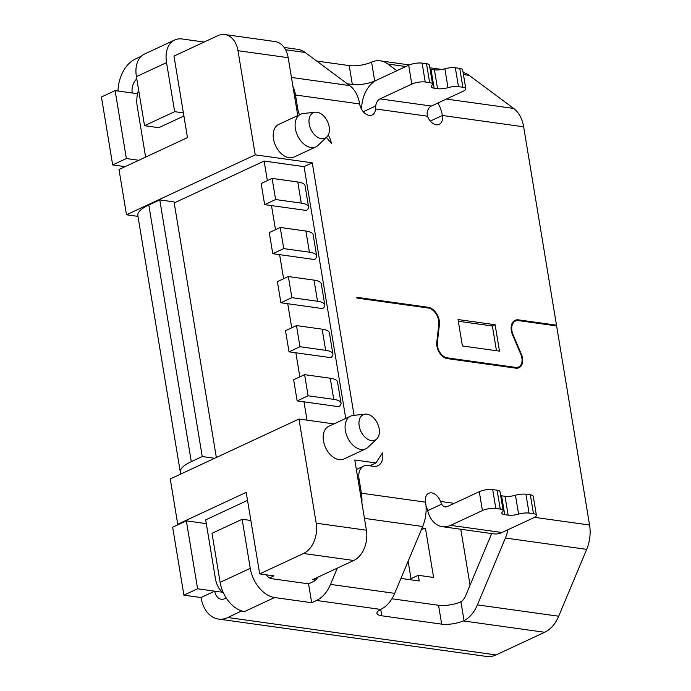 <?xml version="1.0" encoding="UTF-8"?>
<svg xmlns="http://www.w3.org/2000/svg" width="691" height="691" viewBox="0 0 691 691"><rect width="100%" height="100%" fill="white"/><g stroke="black" fill="none" stroke-linecap="round" stroke-linejoin="round"><path stroke-width="1.04" d="M463.091 72.477A32.028 22.25 97.9 0 1 469.154 75.354L513.698 108.452A32.028 22.25 97.9 0 1 523.648 126.807L556.488 325.167L518.483 319.864A12.809 8.404 65 0 0 515.071 320.33A12.809 8.404 65 0 0 512.584 334.876L520.815 354.267A11.211 7.351 -115 0 1 518.639 366.999A11.211 7.351 -115 0 1 515.659 367.396L447.207 357.852A11.211 7.351 -115 0 1 437.351 342.624L439.398 324.666A12.809 8.404 65 0 0 428.135 307.27L356.832 297.32L356.953 298.08L428.265 308.022A12.006 7.877 -115 0 1 438.82 324.338L436.772 342.295A12.006 7.877 65 0 0 447.327 358.612L515.78 368.156A12.006 7.877 65 0 0 518.976 367.724A12.006 7.877 65 0 0 521.308 354.077L513.076 334.694A12.006 7.877 -115 0 1 515.408 321.056A12.006 7.877 -115 0 1 518.604 320.615L556.609 325.919L589.57 525.022A32.028 22.25 97.9 0 1 586.694 549.362L558.691 616.225A32.028 22.25 97.9 0 1 544.663 632.282L463.359 620.941A16.014 4.725 -9.4 0 1 441.679 624.146L381.778 615.793A16.014 4.725 -9.4 0 1 376.94 613.306A16.014 4.725 -9.4 0 1 380.681 609.419L316.487 600.462L311.676 602.707L274.595 597.534A28.02 18.389 -115 0 1 250.254 568.33L242.135 519.269L212.007 533.297L220.127 582.358A28.02 18.389 65 0 0 241.574 610.896L227.918 617.538A32.028 22.25 97.9 0 1 218.503 619.067A32.028 22.25 97.9 0 1 201.012 597.542L183.901 595.158L172.655 527.224L186.345 520.85L197.591 588.784L214.702 591.168L201.012 597.542M450.636 525.35L501.977 532.511L533.746 517.723A9.605 2.833 170.6 0 0 536.38 515.201A9.605 2.833 170.6 0 0 533.478 513.707L529.056 513.093A9.605 2.833 170.6 0 0 518.604 514.121A9.605 2.833 -9.4 0 1 508.144 515.149L504.724 514.665A9.605 2.833 -9.4 0 1 501.821 513.18A9.605 2.833 -9.4 0 1 502.487 511.876A9.605 2.833 170.6 0 0 503.152 510.563A9.605 2.833 170.6 0 0 500.249 509.077L495.827 508.455A9.605 2.833 170.6 0 0 482.413 510.563L450.636 525.35A28.02 19.469 97.9 0 1 442.395 526.689A28.02 19.469 97.9 0 1 427.677 510.666L426.788 507.816A11.013 7.221 65 0 0 426.027 506.088M361.877 502.858A32.028 22.25 97.9 0 0 361.402 493.21L359.052 479.027A16.014 10.503 -115 0 1 363.699 466.105A16.014 10.503 -115 0 1 367.957 465.527L373.667 466.321A16.014 10.503 65 0 0 377.925 465.743A16.014 10.503 65 0 0 382.572 452.812L375.895 462.944L369.797 465.777M186.345 520.85L206.315 523.64L215.437 578.738A24.021 16.688 -82.1 0 0 223.409 592.869M145.628 157.099L137.207 106.233A24.021 16.688 -82.1 0 1 138.615 89.977M138.787 160.277L126.367 158.55L112.676 164.924L101.43 96.99L115.121 90.616L126.367 158.55M136.792 78.99A12.006 8.344 -82.1 0 0 132.231 93L115.121 90.616M460.802 529.254L470.061 585.191M421.501 529.332L425.475 528.39L433.594 577.451L418.271 575.309L419.212 580.976L400.944 578.427M425.475 528.39L422.097 527.915M418.271 575.309L409.132 579.568M411.007 578.695L408.122 561.273M178.744 524.391L177.734 524.253L170.236 478.958L298.961 419.031L316.21 523.199A24.021 16.688 97.9 0 1 303.522 553.491L259.704 573.893L273.964 575.879L269.49 577.961M112.676 164.924L125.097 166.652M126.496 214.78L118.999 169.494L187.477 137.613L173.977 56.101L217.803 35.699A24.021 16.688 97.9 0 1 224.869 34.55A24.021 16.688 97.9 0 1 237.98 50.693L255.229 154.853L126.496 214.78L137.975 216.378M206.315 523.64L205.685 519.865L247.533 500.379M183.901 595.158L197.591 588.784M222.588 592.273L214.702 591.168A12.006 8.344 -82.1 0 0 221.267 599.244A12.006 8.344 -82.1 0 0 224.8 598.665L226.233 598M274.595 597.534L244.467 611.561L241.617 611.164M244.467 611.561A28.02 18.389 -115 0 1 241.574 610.896M227.918 617.538L496.026 654.921L544.663 632.282M463.359 620.941L464.041 620.622L460.914 601.731L460.232 602.077A16.014 4.725 -9.4 0 1 438.552 605.273L441.679 624.146M391.918 598.777L438.552 605.273M266.277 574.808A8.007 5.252 65 0 0 271.468 578.661L308.549 583.835L313.36 581.597A12.006 8.344 -82.1 0 0 317.825 577.201M250.859 520.487L242.135 519.269M311.676 602.707L308.549 583.835M337.338 568.114L330.514 584.405A32.028 22.25 97.9 0 1 316.487 600.462M326.385 137.397L331.343 143.348A16.014 10.503 65 0 0 328.242 135.03M299.505 114.749A16.014 10.503 -115 0 1 297.821 109.178L295.472 94.995A32.028 22.25 97.9 0 0 292.924 86.306M284.148 47.454L297.614 49.329A32.028 22.25 97.9 0 1 305.154 52.49L349.698 85.58A32.028 22.25 97.9 0 1 359.648 103.944A11.013 7.221 65 0 0 372.138 115.017A11.013 7.221 65 0 0 375.507 108.945L427.453 116.192A11.013 7.221 65 0 0 439.165 124.363A11.013 7.221 65 0 0 442.361 115.475L430.303 121.089M454.22 503.359L440.487 501.441A11.013 7.221 65 0 0 428.765 493.27A11.013 7.221 65 0 0 425.57 502.158A32.028 22.25 97.9 0 1 422.685 526.49L394.691 593.353A32.028 22.25 97.9 0 1 381.328 609.091L380.681 609.419M375.895 462.944L354.785 459.999L366.403 530.196A24.021 16.688 97.9 0 1 353.723 560.487L303.522 553.491M333.934 423.911L298.961 419.031M174.192 202.929L264.126 161.063L304.057 166.635L312.272 162.808L354.077 415.351M312.272 162.808L255.229 154.853M224.869 34.55L275.07 41.546A24.021 16.688 97.9 0 1 288.182 57.69L297.761 115.561M350.622 416.146L328.709 426.347A18.018 11.816 65 0 0 324.295 444.304A18.018 11.816 65 0 0 339.126 459.662A18.018 11.816 65 0 0 343.919 459.005L365.824 448.805A18.018 11.816 -115 0 1 361.039 449.461A18.018 11.816 65 0 1 346.208 434.112A18.018 11.816 65 0 1 350.622 416.146A18.018 11.816 65 0 1 353.136 415.446L365.219 414.134A14.01 9.19 -115 0 1 366.99 414.168A14.01 9.19 -115 0 1 378.02 424.671A14.01 9.19 -115 0 1 376.768 438.932A14.01 9.19 -115 0 1 371.369 440.582A14.01 9.19 -115 0 1 359.441 427.193A14.01 9.19 -115 0 1 365.219 414.134M300.637 114.222L278.723 124.423A18.018 11.816 65 0 0 274.318 142.389A18.018 11.816 65 0 0 289.14 157.738A18.018 11.816 65 0 0 293.934 157.09L315.847 146.889A18.018 11.816 -115 0 1 311.054 147.537A18.018 11.816 65 0 1 296.223 132.188A18.018 11.816 65 0 1 300.637 114.222A18.018 11.816 65 0 1 303.15 113.531L315.234 112.21A14.01 9.19 -115 0 1 317.014 112.244A14.01 9.19 -115 0 1 328.035 122.748A14.01 9.19 -115 0 1 326.783 137.008A14.01 9.19 -115 0 1 321.384 138.666A14.01 9.19 -115 0 1 309.456 125.27A14.01 9.19 -115 0 1 315.234 112.21M458.038 319.544L462.409 345.966L499.489 351.132L495.11 324.718L458.038 319.544M458.314 321.246L492.372 325.988L495.11 324.718M492.372 325.988L496.466 350.717M376.768 438.932L367.975 447.336A18.018 11.816 -115 0 1 365.824 448.805M326.783 137.008L317.99 145.412A18.018 11.816 -115 0 1 315.847 146.889M556.488 325.167L555.27 325.729M496.026 654.921A32.028 22.25 97.9 0 1 486.602 656.45L218.503 619.067M117.997 91.013A32.028 22.25 97.9 0 1 135.453 58.985L141.223 56.299M349.205 65.593L352.332 84.466A16.014 4.725 -9.4 0 0 374.012 81.262L374.703 80.994L371.577 62.095L370.886 62.389A16.014 4.725 -9.4 0 1 349.205 65.593L316.685 61.058M204.147 42.047L182.13 38.981A28.02 18.389 -115 0 0 174.676 39.992A28.02 18.389 -115 0 0 166.54 62.613L174.659 111.674L144.531 125.702L136.403 76.641A28.02 18.389 65 0 1 144.549 54.019L174.676 39.992M183.383 112.892L174.659 111.674M352.332 84.466L347.228 83.749M371.577 62.095A32.028 22.25 97.9 0 1 380.326 60.86A32.028 22.25 97.9 0 1 387.867 64.021L396.884 70.724M437.818 103.054A32.028 22.25 97.9 0 1 442.361 115.475L523.648 126.807M375.472 80.769A12.006 8.344 -82.1 0 0 374.703 80.994M427.453 116.192L427.081 113.099A8.007 5.563 -82.1 0 1 431.374 106.051L463.151 91.255A9.605 2.833 170.6 0 0 465.786 88.733A9.605 2.833 170.6 0 0 462.875 87.247L458.453 86.625A9.605 2.833 170.6 0 0 448.001 87.653A9.605 2.833 -9.4 0 1 437.55 88.681L434.121 88.206A9.605 2.833 -9.4 0 1 431.219 86.712A9.605 2.833 -9.4 0 1 431.884 85.408A9.605 2.833 170.6 0 0 432.557 84.103A9.605 2.833 170.6 0 0 429.647 82.609L425.224 81.996A9.605 2.833 170.6 0 0 411.81 84.103L380.033 98.891A8.007 5.563 -82.1 0 0 375.74 105.939L375.507 108.945M361.618 109.394A28.02 19.469 97.9 0 1 376.915 80.018L408.683 65.23A9.605 2.833 170.6 0 1 422.106 63.123L426.528 63.745A9.605 2.833 170.6 0 1 429.431 65.23L432.557 84.103M465.786 88.733L462.659 69.869A9.605 2.833 170.6 0 0 459.748 68.374L455.334 67.761A9.605 2.833 170.6 0 0 444.874 68.789A9.605 2.833 -9.4 0 1 434.423 69.817L437.55 88.681M434.121 88.206L431.003 69.333L434.423 69.817M431.003 69.333A9.605 2.833 -9.4 0 1 430.078 69.169M144.531 125.702L158.792 127.688L183.901 116.002M214.676 458.271L202.247 456.544L191.295 461.64A40.035 11.807 170.6 0 0 180.316 472.16L137.837 215.523A40.035 11.807 170.6 0 1 148.807 205.011L159.768 199.906L174.028 201.893L216.343 457.494M267.365 180.619L264.126 161.063M275.484 229.68L271.494 205.598L264.653 204.64L261.155 183.512L272.107 178.408L297.778 181.983A24.021 7.083 170.6 0 1 305.042 185.715L308.54 206.851A24.021 7.083 170.6 0 0 301.276 203.119L275.605 199.544L264.653 204.64M283.604 278.741L279.622 254.659L272.772 253.709L269.274 232.573L280.235 227.469L305.897 231.053A24.021 7.083 170.6 0 1 313.161 234.776L316.668 255.912A24.021 7.083 170.6 0 0 309.404 252.18L283.733 248.605L272.772 253.709M291.732 327.802L287.741 303.72L280.9 302.77L277.402 281.634L288.354 276.53L314.025 280.114A24.021 7.083 170.6 0 1 321.289 283.837L324.787 304.973A24.021 7.083 170.6 0 0 317.523 301.25L291.852 297.666L280.9 302.77M299.851 376.863L295.86 352.781L289.019 351.831L285.521 330.695L296.474 325.591L322.144 329.175A24.021 7.083 170.6 0 1 329.408 332.898L332.907 354.034A24.021 7.083 170.6 0 0 325.642 350.311L299.972 346.727L289.019 351.831M307.02 420.154L303.988 401.842L297.139 400.892L293.64 379.756L304.601 374.66L330.263 378.236A24.021 7.083 170.6 0 1 337.528 381.968L341.034 403.095A24.021 7.083 170.6 0 0 333.77 399.372L308.1 395.788L297.139 400.892M180.316 472.16A40.035 11.807 170.6 0 0 181.111 473.896M202.247 456.544L159.768 199.906M304.057 166.635L345.742 418.418M341.034 403.095A24.021 7.083 170.6 0 1 338.944 406.723L303.988 401.842M332.907 354.034A24.021 7.083 170.6 0 1 330.825 357.662L295.86 352.781M324.787 304.973A24.021 7.083 170.6 0 1 322.697 308.601L287.741 303.72M316.668 255.912A24.021 7.083 170.6 0 1 314.578 259.531L279.622 254.659M308.54 206.851A24.021 7.083 170.6 0 1 306.459 210.47L271.494 205.598M272.107 178.408L275.605 199.544M177.734 524.253L246.203 492.372L259.704 573.893M315.632 580.034L312.634 579.619L353.723 560.487M304.601 374.66L308.1 395.788M296.474 325.591L299.972 346.727M288.354 276.53L291.852 297.666M280.235 227.469L283.733 248.605M460.914 601.731A12.006 8.344 -82.1 0 0 465.509 596.057L491.681 533.564M507.937 529.738A32.028 22.25 97.9 0 1 505.406 538.03L477.403 604.893A32.028 22.25 97.9 0 1 464.041 620.622M501.977 532.511A28.02 19.469 97.9 0 1 493.737 533.849L442.395 526.689M536.38 515.201L533.262 496.328A9.605 2.833 170.6 0 0 530.351 494.834L525.929 494.22A9.605 2.833 170.6 0 0 515.477 495.248A9.605 2.833 -9.4 0 1 505.026 496.276L501.597 495.801A9.605 2.833 -9.4 0 1 500.681 495.628M503.152 510.563L500.034 491.698A9.605 2.833 170.6 0 0 497.123 490.204L492.7 489.591A9.605 2.833 170.6 0 0 479.286 491.69L447.518 506.486A8.007 5.563 -82.1 0 1 445.159 506.866A8.007 5.563 -82.1 0 1 441.67 504.154L440.487 501.441M132.231 93L137.569 93.743M220.127 582.358L250.254 568.33M359.052 479.027L358.016 479.511M359.648 103.944L295.472 94.995M534.497 517.343L589.57 525.022M361.402 493.21L425.57 502.158M316.21 523.199L366.403 530.196M288.182 57.69L237.98 50.693M428.135 307.27L426.917 307.832M438.75 324.969L439.398 324.666M436.721 342.926L437.351 342.624M447.207 357.852L446.153 358.344M514.441 367.966L515.659 367.396M516.859 320.615L518.483 319.864M166.54 62.613L136.403 76.641M296.785 109.653L297.821 109.178M305.154 52.49L285.582 49.761M291.455 77.461L349.698 85.58M469.154 75.354L463.436 74.559M405.885 66.535L387.867 64.021M446.386 99.063L513.698 108.452M411.81 84.103L408.683 65.23M375.74 105.939L363.276 111.743M422.106 63.123L425.224 81.996M431.374 106.051L380.033 98.891M429.647 82.609L426.528 63.745M462.875 87.247L459.748 68.374M455.334 67.761L458.453 86.625M448.001 87.653L444.874 68.789M374.012 81.262L374.565 81.339M148.807 205.011L191.295 461.64M301.276 203.119L297.778 181.983M333.77 399.372L330.263 378.236M325.642 350.311L322.144 329.175M317.523 301.25L314.025 280.114M309.404 252.18L305.897 231.053M513.076 334.694L512.601 334.91M521.308 354.077L520.833 354.302M533.478 513.707L530.351 494.834M492.7 489.591L495.827 508.455M482.413 510.563L479.286 491.69M500.249 509.077L497.123 490.204M504.724 514.665L501.597 495.801M505.026 496.276L508.144 515.149M518.604 514.121L515.477 495.248M525.929 494.22L529.056 513.093M427.677 510.666L441.67 504.154M381.778 615.793L380.724 609.393M330.514 584.405L394.691 593.353M422.685 526.49L364.451 518.371M586.694 549.362L505.406 538.03M477.403 604.893L558.691 616.225M356.357 469.517L363.699 466.105M516.073 368.191L518.639 366.999M441.972 69.463L429.854 67.77M409.4 64.919L380.326 60.86M512.757 322.282L515.408 321.056"/></g></svg>

